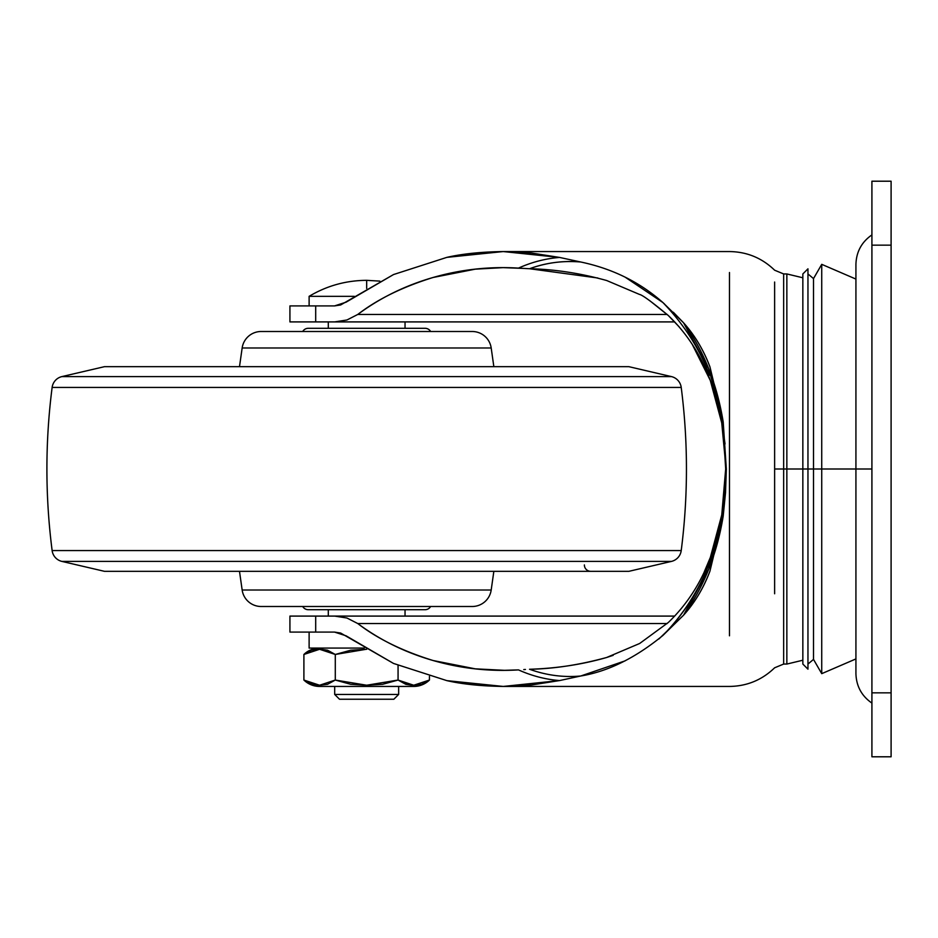 <?xml version="1.0" encoding="UTF-8"?>
<svg xmlns="http://www.w3.org/2000/svg" width="938" height="938" viewBox="0 0 938 938"><rect width="100%" height="100%" fill="white"/><g stroke="black" fill="none" stroke-linecap="round" stroke-linejoin="round"><path stroke-width="1.41" d="M366.676 280.333L379.855 281.119L366.676 280.333C346.04 280.45 326.846 285.773 309.118 296.326L309.118 305.917L309.118 296.326L354.318 296.326L309.118 296.326C326.846 285.773 346.04 280.45 366.676 280.333L366.676 288.447L366.676 280.333M311.639 650.21L303.9 654.466A22.453 22.453 0 0 1 319.6 648.076A22.453 22.453 0 0 0 303.9 654.466L311.662 650.21L319.6 649.284L327.573 650.222L335.288 654.466L335.288 680.05L327.526 684.318L319.588 685.232L311.615 684.306L303.9 680.05A22.453 22.453 0 0 0 319.6 686.44L413.752 686.44A22.453 22.453 0 0 0 429.44 680.05L421.678 684.318L413.74 685.232L405.779 684.306L398.064 680.05L382.634 684.294L366.676 685.232L350.683 684.294L335.288 680.05L335.288 654.466L350.706 650.222L366.676 649.284M334.69 686.44L334.69 694.437L398.65 694.437L398.65 686.44L398.65 694.437L334.69 694.437L339.497 699.232L393.854 699.232L398.65 694.437L393.854 699.232L339.497 699.232L334.69 694.437L334.69 686.44M309.118 632.083L309.118 648.076L364.225 648.076L309.118 648.076L309.118 632.083M328.3 321.91L328.3 328.3L328.3 321.91M328.3 609.7L328.3 616.09L328.3 609.7M405.04 616.09L405.04 609.7L405.04 616.09M405.04 328.3L405.04 321.91L405.04 328.3M350.706 650.222L335.288 654.466L319.6 649.284L303.9 654.466L303.9 680.05L319.588 685.232L335.288 680.05L366.676 685.232L398.064 680.05L413.74 685.232L429.44 680.05L429.44 676.38L429.44 680.05A22.453 22.453 0 0 1 413.752 686.44L319.6 686.44A22.453 22.453 0 0 1 303.9 680.05L303.9 654.466M327.55 650.21L321.394 649.331M318.756 649.295L317.736 649.331M411.876 685.186L398.064 680.05L398.064 665.417L398.064 680.05L382.657 684.294M366.242 649.284L335.288 654.466L335.288 680.05L335.288 654.466L321.464 649.331M318.756 685.221L304.229 680.367M350.706 684.294L367.415 685.232M405.802 684.306L411.946 685.186M414.596 685.221L415.604 685.186M421.701 684.306L429.44 680.05M311.639 684.306L317.63 685.186M327.55 684.306L335.288 680.05M649.94 300.828L668.325 315.52C686.956 333.471 700.944 355.092 710.289 380.418L721.732 422.874L726.094 468.977L725.039 493.869M721.861 518.257L716.702 541.191L709.632 562.683C698.763 590.483 683.181 614.742 662.885 635.472C635.319 658.019 607.918 671.526 580.716 676.005L559.587 680.566L531.6 684.963L503.073 686.44L729.483 686.44C747 686.194 762.043 679.968 774.624 667.797L783.652 664.057L786.853 664.057L802.846 660.223M613.159 655.345L606.652 657.491C582.334 664.491 556.633 668.419 529.548 669.263A207.486 155.122 -90 0 0 580.716 676.005A207.486 155.122 90 0 1 529.548 669.263C553.678 668.853 579.379 664.925 606.652 657.491L639.669 643.48L668.348 622.457C687.015 604.471 701.014 582.779 710.359 557.395C716.585 539.409 720.384 525.257 721.768 514.927L723.116 506.297M704.297 571.805L710.359 557.395L721.768 514.927L725.672 469L725.555 477.055M807.958 469L807.958 669.181L807.958 469L802.846 469L802.846 664.057L802.846 469L786.853 469L786.853 664.057L786.853 469L786.853 664.057L786.853 469L783.652 469L783.652 664.057L783.652 273.943L783.652 469L774.624 469L774.624 282.033L774.624 469L783.652 469L783.652 664.057L783.652 469L786.853 469L786.853 273.943L786.853 469L802.846 469L802.846 273.943L807.958 268.819L807.958 469L813.516 469L813.516 659.402L813.516 469L813.516 659.402L813.516 469L807.958 469L807.958 268.819L807.958 669.181L802.846 664.057L802.846 469L807.958 469M871.918 234.899C861.612 242.051 856.288 251.9 855.925 264.434L855.925 469L821.735 469L821.735 673.66L821.735 469L821.735 673.66L821.735 469L813.516 469L813.516 278.598L813.516 469L813.516 278.598L813.516 469L821.735 469L821.735 264.34L821.735 469L855.925 469L855.925 673.566L855.925 469L871.918 469L855.925 469L855.925 264.434L855.925 673.566C856.288 686.1 861.612 695.949 871.918 703.101M625.06 277.109L662.885 302.528L683.532 322.766C694.566 334.96 703.383 349.675 709.96 366.91L723.198 421.912L708.612 368.493L683.532 322.766C694.8 335.3 703.606 350.015 709.96 366.91L723.198 421.912L726.34 469.106L723.198 516.088L709.949 571.136C703.359 588.349 694.554 603.052 683.532 615.234L658.851 639.013M289.924 305.917L289.924 321.91L315.696 321.91L315.696 305.917L289.924 305.917L334.526 305.917L340.658 304.956L393.526 274.553L446.863 257.364C462.422 253.811 481.206 251.876 503.237 251.56L531.6 253.037L559.587 257.434L580.716 261.995L559.587 257.434L503.237 251.56L446.863 257.364L393.526 274.553L346.063 302.188L334.526 305.917L315.696 305.917L315.696 321.91L334.678 321.91L346.954 319.987L357.753 314.464C380.171 297.827 405.286 285.492 433.075 277.484C460.863 269.464 489.331 266.333 518.48 268.104A211.941 158.44 90 0 1 559.587 257.434A211.941 158.44 -90 0 0 518.48 268.104L529.548 268.737L597.823 278M802.846 277.777L786.853 273.943L783.652 273.943L774.624 270.203C762.043 258.032 747 251.806 729.483 251.56L503.237 251.56M625.118 660.856L580.716 676.005L559.587 680.566A211.941 158.44 90 0 1 518.48 669.896C489.331 671.667 460.863 668.536 433.075 660.516C405.286 652.508 380.171 640.173 357.753 623.535L346.954 618.013L334.678 616.09L315.696 616.09L315.696 632.083L334.526 632.083L346.063 635.812L393.526 663.447L340.658 633.044L334.526 632.083L315.696 632.083L315.696 616.09L674.715 616.09L334.678 616.09L346.954 618.013L357.753 623.535L667.188 623.535L357.753 623.535C377.346 638.684 402.449 651.007 433.075 660.516L475.273 668.841L505.23 670.365M503.237 686.44C481.206 686.124 462.422 684.189 446.863 680.636L393.526 663.447L446.863 680.636L503.237 686.44L559.587 680.566A211.941 158.44 -90 0 1 518.48 669.896L503.096 670.365M729.483 635.812L729.483 272.512L729.483 635.812M289.924 321.91L334.678 321.91L346.954 319.987L357.753 314.464L667.199 314.464L357.753 314.464C377.346 299.316 402.449 286.993 433.075 277.484L475.273 269.159L503.096 267.635L523.756 268.42M525.456 669.474L523.756 669.58M726.071 465.858L726.094 468.977C725.203 538.306 704.133 593.801 662.885 635.472L683.532 615.234L708.694 569.296L723.198 516.088L709.949 571.136C703.594 588.009 694.788 602.712 683.532 615.234C703.84 587.071 717.066 554.018 723.198 516.088L725.52 492.708L726.34 469.106L723.198 421.912C716.972 383.759 703.746 350.706 683.532 322.766L673.32 312.248M774.624 593.766L774.624 469L774.624 593.766M289.924 632.083L315.696 632.083L289.924 632.083L289.924 616.09L315.696 616.09L289.924 616.09M334.678 321.91L674.715 321.91L334.678 321.91M821.735 469L821.735 264.34L821.735 469M783.652 469L783.652 273.943L783.652 469M786.853 469L786.853 273.943L786.853 469M802.846 469L802.846 273.943L802.846 469M723.034 426.931L725.672 468.801L725.414 457.099M722.154 425.36L721.732 422.874C720.314 412.439 716.503 398.287 710.289 380.418L692.162 344.211M679.241 326.928L668.325 315.52C651.957 301.954 642.354 294.931 639.517 294.438L606.722 280.532C580.294 273.204 554.557 269.276 529.548 268.737C545.682 262.769 562.741 260.518 580.716 261.995C612.479 268.667 639.88 282.174 662.885 302.528C683.626 323.962 699.197 348.186 709.597 375.212M721.381 417.082L725.027 443.967M525.456 268.526L529.548 268.737A207.486 155.122 90 0 1 580.716 261.995M664.585 304.088L662.885 302.528M891.1 756.79L891.1 181.21L871.918 181.21L891.1 181.21L891.1 245.158L871.918 245.158L891.1 245.158L891.1 692.842L871.918 692.842L891.1 692.842L891.1 756.79L871.918 756.79L891.1 756.79M871.918 181.21L871.918 756.79L871.918 181.21M584.374 564.934A6.39 6.39 0 0 0 590.764 571.324M104.458 571.324L628.882 571.324L671.444 561.405L61.908 561.405L104.458 571.324L61.908 561.405L671.444 561.405A12.792 12.792 0 0 0 681.223 550.571L52.129 550.571A12.792 12.792 0 0 0 61.908 561.405A12.792 12.792 0 0 1 52.129 550.571L681.223 550.571A639.54 639.54 0 0 0 681.223 387.429L52.129 387.429A639.54 639.54 0 0 0 52.129 550.571A639.54 639.54 0 0 1 52.129 387.429L681.223 387.429A12.792 12.792 0 0 0 671.444 376.595L61.908 376.595A12.792 12.792 0 0 0 52.129 387.429A12.792 12.792 0 0 1 61.908 376.595L671.444 376.595L628.882 366.676L104.458 366.676L61.908 376.595L104.458 366.676L628.882 366.676L671.444 376.595A12.792 12.792 0 0 1 681.223 387.429A639.54 639.54 0 0 1 681.223 550.571A12.792 12.792 0 0 1 671.444 561.405L628.882 571.324L104.458 571.324M491.195 347.986L242.156 347.986L239.495 366.676L242.156 347.986L491.195 347.986A19.182 19.182 0 0 0 472.201 331.501L261.151 331.501A19.182 19.182 0 0 0 242.156 347.986A19.182 19.182 0 0 1 261.151 331.501L472.201 331.501A19.182 19.182 0 0 1 491.195 347.986L493.845 366.676L491.195 347.986M430.624 331.501A6.39 6.39 0 0 0 425.09 328.3L308.262 328.3A6.39 6.39 0 0 0 302.716 331.501A6.39 6.39 0 0 1 308.262 328.3L425.09 328.3A6.39 6.39 0 0 1 430.624 331.501M308.262 609.7L425.09 609.7A6.39 6.39 0 0 0 430.624 606.499A6.39 6.39 0 0 1 425.09 609.7L308.262 609.7A6.39 6.39 0 0 1 302.716 606.499A6.39 6.39 0 0 0 308.262 609.7M261.151 606.499L472.201 606.499A19.182 19.182 0 0 0 491.195 590.014L242.156 590.014A19.182 19.182 0 0 0 261.151 606.499A19.182 19.182 0 0 1 242.156 590.014L491.195 590.014L493.845 571.324L491.195 590.014A19.182 19.182 0 0 1 472.201 606.499L261.151 606.499M239.495 571.324L242.156 590.014L239.495 571.324M855.925 658.922L821.735 673.66L813.516 659.402L807.958 664.057M503.096 267.635L505.23 267.635M855.925 279.078L821.735 264.34L813.516 278.598L807.958 273.943"/></g></svg>
